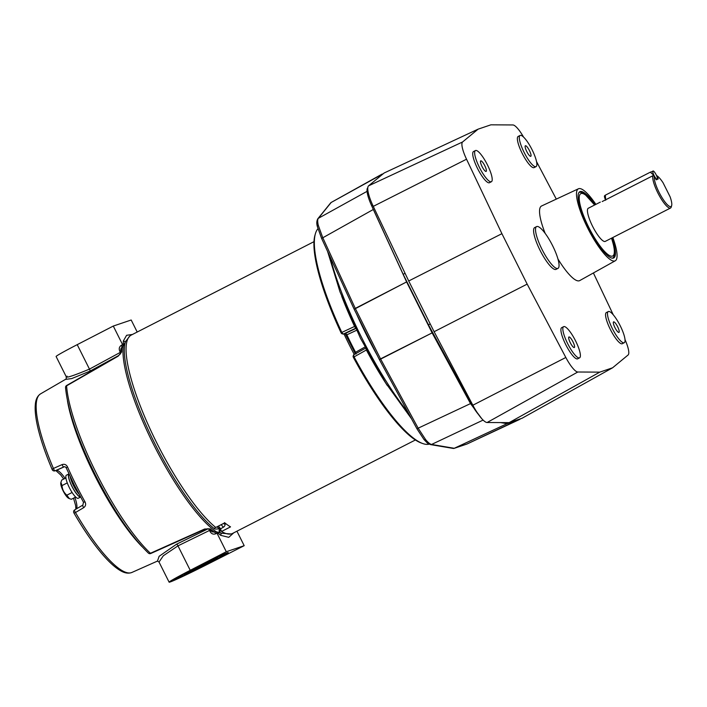 <?xml version="1.0" encoding="UTF-8"?>
<svg xmlns="http://www.w3.org/2000/svg" width="707" height="707" viewBox="0 0 707 707"><rect width="100%" height="100%" fill="white"/><g stroke="black" fill="none" stroke-linecap="round" stroke-linejoin="round"><path stroke-width="1.06" d="M416.98 428.734L470.517 403.591L432.118 332.882L380.658 359.103L418.235 428.309L425.614 439.595C428.071 442.547 430.05 444.173 431.562 444.456L454.256 448.291L507.096 423.661L454.327 448.291A1.865 1.812 71.3 0 1 453.647 448.45M318.265 225.233A1.865 1.326 167.2 0 0 317.408 226.682C316.48 223.58 316.621 220.946 317.823 218.763L317.823 218.763A1.865 1.803 39 0 1 318.327 218.33C317.505 219.417 317.487 221.715 318.265 225.233L322.692 237.517L355.276 308.411L406.605 281.925L373.314 209.484L321.676 238.4M366.5 349.921L354.074 356.876A121.533 28.784 62.9 0 0 422.724 443.536A121.533 28.784 62.9 0 0 429.193 444.155M422.724 443.536L421.266 443.015A120.376 28.51 -117.1 0 1 353.279 357.185L354.074 356.876L353.571 354.887L353.058 356.469M341.145 332.953A120.376 28.51 -117.1 0 1 314.995 235.104L315.428 233.628A121.533 28.784 62.9 0 0 341.826 332.414L341.145 332.953L341.649 333.598L341.145 332.953M317.947 228.759A121.533 28.784 62.9 0 0 315.428 233.628M354.702 326.387L341.826 332.414L343.169 334.119L341.649 333.598M341.614 333.598L343.169 334.119L345.617 333.289L346.872 334.818L356.019 354.057M346.66 334.438A102.126 24.188 62.9 0 0 355.807 352.713M353.279 357.185L353.085 356.434L353.279 357.185M355.382 353.871L345.043 333.483M353.571 354.887L365.864 348.003L366.367 349.992A122.046 28.907 -117.1 0 0 387.321 385.554M341.693 296.277A122.046 28.907 -117.1 0 0 354.578 326.448L355.241 327.535M354.216 309.286L355.276 308.411A1.865 0.504 -117.3 0 0 355.391 308.641L354.251 309.295M383.344 173.657L331.168 202.476A1.865 0.442 -119.1 0 1 331.194 202.449A1.865 1.803 -141 0 0 330.655 202.909L317.823 218.763M331.026 202.564A1.865 1.812 71.3 0 1 331.212 202.441L382.08 174.09L331.194 202.449A1.865 0.442 -119.1 0 1 331.212 202.441M382.116 174.072L380.578 175.937M371.962 206.391L373.314 209.484M406.605 281.925L355.391 308.641L380.543 358.873L432.118 332.882M380.658 359.103L379.35 359.536L380.543 358.873A1.865 0.504 -117 0 0 380.658 359.103M454.141 448.362L466.885 444.058A1.865 1.812 -108.7 0 0 467.062 443.978L520.299 418.862M467.088 443.969L519.954 419.295M519.901 419.331L507.096 423.661M467.062 443.978L454.327 448.291A1.865 0.451 -115 0 1 454.256 448.291A1.865 1.785 -80.4 0 1 453.24 448.432L430.545 444.597A1.865 1.785 -80.4 0 0 431.562 444.456L483.102 420.091M507.034 423.661L500.68 422.592M470.517 403.591L481.838 418.783M432.004 332.652L406.719 282.164M478.347 414.329A21.599 5.117 -117.1 0 1 471.171 403.467L428.469 324.822L403.167 274.298L371.67 205.772A21.599 5.117 -117.1 0 1 367.799 187.735M403.167 274.298L405.076 273.326M428.469 324.822L430.218 323.93M535.915 166.675A17.507 4.145 62.9 0 0 536.047 166.622A17.507 4.145 62.9 0 0 531.911 149.416A17.507 4.145 62.9 0 0 520.246 135.391A17.507 4.145 62.9 0 0 520.113 135.444A17.507 4.145 62.9 0 0 524.249 152.65A17.507 4.145 62.9 0 0 535.915 166.675M518.319 136.38A17.507 4.145 62.9 0 0 518.187 136.433A17.507 4.145 62.9 0 0 522.323 153.64A17.507 4.145 62.9 0 0 533.988 167.665A17.507 4.145 62.9 0 0 534.121 167.612A17.507 4.145 62.9 0 0 534.245 167.532M525.434 145.739A5.921 1.405 62.9 0 0 525.389 145.757A5.921 1.405 62.9 0 0 526.786 151.581A5.921 1.405 62.9 0 0 530.736 156.327A5.921 1.405 62.9 0 0 530.78 156.309A5.921 1.405 62.9 0 0 529.384 150.485A5.921 1.405 62.9 0 0 525.434 145.739M579.448 357.892A17.507 4.145 62.9 0 0 579.581 357.83A17.507 4.145 62.9 0 0 575.445 340.633A17.507 4.145 62.9 0 0 563.779 326.599A17.507 4.145 62.9 0 0 563.647 326.661A17.507 4.145 62.9 0 0 567.783 343.858A17.507 4.145 62.9 0 0 579.448 357.892M561.853 327.588A17.507 4.145 62.9 0 0 561.72 327.65A17.507 4.145 62.9 0 0 565.856 344.848A17.507 4.145 62.9 0 0 577.522 358.882A17.507 4.145 62.9 0 0 577.654 358.82A17.507 4.145 62.9 0 0 577.778 358.749M568.967 336.956A5.921 1.405 62.9 0 0 568.923 336.974A5.921 1.405 62.9 0 0 570.319 342.789A5.921 1.405 62.9 0 0 574.27 347.535A5.921 1.405 62.9 0 0 574.314 347.517A5.921 1.405 62.9 0 0 572.917 341.702A5.921 1.405 62.9 0 0 568.967 336.956M595.877 204.376A40.44 9.58 62.9 0 0 578.679 188.681A40.44 9.58 62.9 0 0 578.45 188.778A40.44 9.58 62.9 0 0 587.853 228.396A40.44 9.58 62.9 0 0 614.878 260.963A40.44 9.58 62.9 0 0 615.258 260.786A40.44 9.58 62.9 0 0 612.828 237.525M578.45 188.778L541.571 205.984A41.899 9.925 62.9 0 0 545.15 233.345M557.938 258.965A41.899 9.925 62.9 0 0 579.316 280.776A41.899 9.925 62.9 0 0 579.705 280.599L615.258 260.786M595.1 204.774A37.206 8.811 62.9 0 0 580.129 191.57A37.206 8.811 62.9 0 0 579.846 191.685A37.206 8.811 62.9 0 0 588.639 228.255A37.206 8.811 62.9 0 0 613.429 258.073A37.206 8.811 62.9 0 0 613.711 257.949A37.206 8.811 62.9 0 0 612.05 237.923M491.259 181.779A17.507 4.145 62.9 0 0 491.392 181.726A17.507 4.145 62.9 0 0 487.256 164.519A17.507 4.145 62.9 0 0 475.59 150.494A17.507 4.145 62.9 0 0 475.458 150.547A17.507 4.145 62.9 0 0 479.602 167.753A17.507 4.145 62.9 0 0 491.259 181.779M473.663 151.484A17.507 4.145 62.9 0 0 473.531 151.537A17.507 4.145 62.9 0 0 477.667 168.743A17.507 4.145 62.9 0 0 489.332 182.768A17.507 4.145 62.9 0 0 489.465 182.715A17.507 4.145 62.9 0 0 489.589 182.636M480.778 160.843A5.921 1.405 62.9 0 0 480.733 160.86A5.921 1.405 62.9 0 0 482.13 166.684A5.921 1.405 62.9 0 0 486.08 171.43A5.921 1.405 62.9 0 0 486.124 171.412A5.921 1.405 62.9 0 0 484.728 165.588A5.921 1.405 62.9 0 0 480.778 160.843M624.104 342.789A17.507 4.145 62.9 0 0 624.237 342.727A17.507 4.145 62.9 0 0 620.101 325.529A17.507 4.145 62.9 0 0 608.435 311.495A17.507 4.145 62.9 0 0 608.303 311.557A17.507 4.145 62.9 0 0 612.439 328.755A17.507 4.145 62.9 0 0 624.104 342.789M606.509 312.485A17.507 4.145 62.9 0 0 606.376 312.547A17.507 4.145 62.9 0 0 610.512 329.745A17.507 4.145 62.9 0 0 622.178 343.779A17.507 4.145 62.9 0 0 622.31 343.717A17.507 4.145 62.9 0 0 622.434 343.646M613.623 321.853A5.921 1.405 62.9 0 0 613.579 321.871A5.921 1.405 62.9 0 0 614.975 327.686A5.921 1.405 62.9 0 0 618.925 332.431A5.921 1.405 62.9 0 0 618.97 332.414A5.921 1.405 62.9 0 0 617.564 326.599A5.921 1.405 62.9 0 0 613.623 321.853M557.788 268.457A23.464 5.559 62.9 0 0 557.964 268.386A23.464 5.559 62.9 0 0 552.414 245.32A23.464 5.559 62.9 0 0 536.781 226.523A23.464 5.559 62.9 0 0 536.604 226.593A23.464 5.559 62.9 0 0 542.154 249.651A23.464 5.559 62.9 0 0 557.788 268.457M534.854 227.504A23.464 5.559 62.9 0 0 534.669 227.583A23.464 5.559 62.9 0 0 540.219 250.64A23.464 5.559 62.9 0 0 555.852 269.447A23.464 5.559 62.9 0 0 556.029 269.367L557.964 268.386M613.269 314.818L593.394 272.973M556.303 199.109L536.525 161.567M523.56 137.078A19.557 4.631 62.9 0 0 512.893 124.953L490.905 124.821L478.118 129.151L462.608 141.957A19.557 4.631 62.9 0 0 466.532 159.208L501.908 233.681L527.166 284.117L565.821 357.477A19.557 4.631 62.9 0 0 577.805 372.006L599.792 372.129L612.58 367.799L628.09 354.994A19.557 4.631 62.9 0 0 625.006 339.581M612.58 367.799L522.005 418.288L509.137 422.636L599.792 372.129M527.166 284.117L434.116 331.716L472.85 405.226A23.278 5.515 62.9 0 0 487.114 422.512L509.137 422.636M501.908 233.681L408.717 280.988L434.116 331.716M478.118 129.151L384.131 173.003L368.594 185.835A23.278 5.515 62.9 0 0 373.269 206.373L408.717 280.988M605.36 241.343A18.621 4.41 -117.1 0 1 605.112 241.458A18.621 4.41 -117.1 0 1 592.59 226.302A18.621 4.41 -117.1 0 1 588.418 208.185M671.65 205.604L671.235 207.036A18.612 4.41 -117.1 0 1 670.536 208.026A18.612 4.41 -117.1 0 1 657.837 192.878A18.612 4.41 -117.1 0 1 652.941 175.698L654.426 176.237L656.131 179.658L658.244 178.942L656.538 175.53A17.498 4.145 -117.1 0 1 663.069 182.768L670.077 196.749A17.498 4.145 -117.1 0 1 671.65 205.604A17.498 4.145 -117.1 0 1 659.057 192.295A17.498 4.145 -117.1 0 1 654.426 176.237M602.196 201.557L652.941 175.698M600.305 202.114L588.197 208.3M313.996 241.661L131.272 335.065A111.37 26.38 62.9 0 0 156.715 442.759A111.37 26.38 62.9 0 0 215.741 527.457L224.764 522.844A111.37 26.38 -117.1 0 0 230.535 526.874L221.512 531.487A111.37 26.38 62.9 0 0 232.647 533.387L415.371 439.993M343.947 333.854A111.37 26.38 62.9 0 0 349.081 344.433A111.37 26.38 62.9 0 0 354.269 354.49M285.637 256.155L303.63 246.964L285.593 256.181M221.512 531.487L220.54 528.969M265.028 266.689L246.92 275.951M654.055 175.495A4.657 1.105 62.9 0 0 657.192 179.304A4.657 1.105 62.9 0 0 657.404 179.039A4.657 1.105 62.9 0 0 656.158 174.788A4.657 1.105 62.9 0 0 653.295 170.997A4.657 1.105 62.9 0 0 653.021 170.979A4.657 1.105 62.9 0 0 654.055 175.495L650.299 172.19L652.411 171.474M657.192 179.304L656.573 179.799M605.722 200.205L605.307 195.185L650.299 172.19M605.307 195.185L604.688 195.689L605.272 195.45M605.227 195.848A4.657 1.105 62.9 0 0 604.688 195.689A4.657 1.105 62.9 0 0 605.572 199.913M66.37 468.061A2.236 0.495 -23.9 0 1 66.264 467.972L66.264 467.972A2.236 0.495 -23.9 0 1 67.51 466.903C66.29 464.596 64.487 463.827 62.083 464.596A2.236 0.672 -114.1 0 0 63.816 466.903L63.992 466.841C64.805 466.487 65.565 466.867 66.264 467.972L74.438 485.294L83.479 502.217M157.484 561.049L159.128 556.303L176.644 544.143L208.212 528.748A2.236 1.9 -50.1 0 0 210.2 528.854A111.14 26.318 62.9 0 0 214.433 532.079L215.732 531.399L216.987 533.14L226.293 551.734L244.189 545.68L206.364 564.866A35.757 1.211 -26.6 0 1 169.114 582.179A35.757 1.211 -26.6 0 1 190.227 570.319L226.293 551.734M83.665 507.688A2.236 0.672 -120.3 0 1 82.887 505.072L74.695 509.871A2.236 0.672 -120.4 0 0 75.189 512.036A2.236 0.672 -120.4 0 0 75.472 512.504A2.236 0.46 150 0 1 73.89 512.911C83.744 529.923 93.412 543.913 102.886 554.88C109.346 562.33 115.17 567.571 120.331 570.576C124.573 573.156 128.418 573.784 131.864 572.467A100.306 23.755 62.9 0 1 75.472 512.504L83.665 507.688C85.697 506.177 86.139 504.224 85.008 501.837L83.461 502.324L82.887 505.072A2.236 0.672 -120.3 0 1 82.922 505.054L74.721 509.853A2.236 0.672 -120.4 0 0 74.695 509.871L74.695 509.871A2.236 2.236 0 0 0 73.89 512.911A2.236 0.46 150 0 1 73.89 512.787M67.077 376.142C64.77 378.599 72.229 376.257 89.471 369.116L120.34 352.36L119.81 351.308C118.714 348.745 119.244 346.73 121.401 345.255L122.594 344.654L123.204 346.616A111.176 26.336 62.9 0 0 153.543 444.394A111.176 26.336 62.9 0 0 215.732 531.399A111.176 26.336 -117.1 0 0 216.298 531.779L221.353 533.211L220.602 535.296L216.298 531.779M230.933 533.971L221.353 533.211A111.14 26.318 -117.1 0 1 219.25 532.071L219.108 530.259C221.698 527.563 214.972 530.011 214.124 528.5A111.14 26.318 -117.1 0 1 154.886 443.704A111.14 26.318 -117.1 0 1 124.635 345.37A111.14 26.318 -117.1 0 1 125.439 341.684L123.318 341.03L126.606 335.295L132.456 334.455M174.823 579.59A30.357 1.025 153.4 0 0 204.809 565.441A30.357 1.025 153.4 0 0 228.228 552.574A30.357 1.025 153.4 0 0 227.345 552.741A30.357 1.025 153.4 0 0 197.412 566.864A30.357 1.025 153.4 0 0 173.94 579.758A30.357 1.025 153.4 0 0 174.823 579.59M148.364 553.077A2.236 2.236 0 0 0 150.794 553.484L150.803 553.484A2.236 0.46 -114.1 0 1 150.432 553.263A2.236 1.821 -47 0 1 148.364 553.077C130.928 536.109 113.164 509.888 95.091 474.406C77.54 438.755 67.678 409.813 65.53 387.586L65.53 387.586A2.236 1.9 -4.1 0 1 66.591 385.836A109.444 25.92 62.9 0 0 96.532 473.602A109.444 25.92 62.9 0 0 150.432 553.263L204.632 529.013L210.2 528.854M64.16 466.788L55.155 470.774A2.236 0.68 -114.1 0 1 53.617 468.971A2.236 0.68 -114.1 0 1 53.423 468.458A100.306 23.755 62.9 0 1 40.564 393.861C37.498 395.876 35.757 399.34 35.35 404.245C34.758 410.148 35.571 417.864 37.789 427.399C40.697 439.807 45.504 453.876 52.203 469.607A2.236 2.236 0 0 0 52.256 469.731A2.236 0.61 -23.1 0 1 52.203 469.607A2.236 0.61 -23.1 0 1 53.423 468.458L62.083 464.596M118.157 355.904L118.157 355.904A2.236 0.451 60.2 0 0 118.096 356.213L66.591 385.836A2.236 0.46 60.1 0 1 66.644 385.492L118.157 355.904L120.588 353.703L120.817 348.958L121.887 347.278A2.236 0.725 63.2 0 0 121.401 345.255M120.588 353.571A2.236 1.962 -0.2 0 1 121.648 352.015L118.096 356.213M150.803 553.484L204.977 529.207A2.236 0.46 -114.2 0 1 204.632 529.013M208.282 528.792A2.236 0.725 63.9 0 0 208.212 528.748A2.236 1.98 125.4 0 1 208.22 528.739A105.59 25.01 -117.1 0 1 208.176 528.721L204.977 529.207M208.158 528.686L212.286 531.85L214.433 532.079A2.236 0.725 62.3 0 1 215.803 533.767C213.364 534.66 211.446 533.909 210.041 531.496L211.048 530.966M236.933 531.196L244.189 545.68M210.041 531.496L209.519 530.444L177.97 545.857L163.308 555.764L159.031 562.038L157.422 561.058M210.023 530.188L209.519 530.444A2.236 0.725 63.9 0 0 208.556 529.022M137.202 332.034L131.184 320.006L113.288 326.06L77.213 344.654A35.757 1.211 153.4 0 0 56.109 356.505L66.193 376.637C66.361 378.528 66.113 379.447 65.468 379.385L71.672 378.59L90.001 371.122L118.873 355.427M122.594 344.654L113.288 326.06M129.796 336.108L125.439 341.684L123.283 346.015A111.176 26.336 62.9 0 0 123.204 346.616L121.887 347.278A111.14 26.318 62.9 0 0 121.648 352.015M119.81 351.308L120.658 350.858M120.597 352.227L120.34 352.36A2.236 0.725 -118.4 0 1 120.588 352.899M216.872 526.883L220.354 529.216A2.236 1.874 -152.7 0 1 220.284 529.375L220.284 529.375A2.236 1.874 -152.7 0 1 219.108 530.259M233.725 532.839L228.759 537.329L220.602 535.296M219.25 532.071A2.236 2.033 -59.4 0 0 220.363 529.234M215.308 527.113A2.236 1.927 128.5 0 1 214.124 528.5M123.283 346.015L123.318 341.03M187.85 573.05L188.009 573.138A18.621 0.627 153.4 0 0 205.304 564.734A18.621 0.627 153.4 0 0 217.544 558.044M207.08 564.142A26.442 0.893 153.4 0 0 224.729 554.359A26.442 0.893 153.4 0 0 195.097 568.189A26.442 0.893 153.4 0 0 177.466 578.026A26.442 0.893 153.4 0 0 207.08 564.142M217.562 558.026A18.621 0.627 153.4 0 0 217.738 557.823A18.621 0.627 153.4 0 0 214.256 559.149L214.168 559.193A18.621 0.627 153.4 0 0 196.864 567.588A18.621 0.627 153.4 0 0 184.633 574.287L184.607 574.296A18.621 0.627 153.4 0 0 184.439 574.499A18.621 0.627 153.4 0 0 187.921 573.183M70.187 476.562A12.664 2.996 62.9 0 0 78.91 493.963M69.065 474.167A12.664 2.996 62.9 0 0 72.043 486.398A12.664 2.996 62.9 0 0 80.395 496.756M76.268 488.908L74.871 486.575A9.465 2.245 62.9 0 1 73.652 484.145L72.653 481.688M66.52 475.139A12.965 3.067 62.9 0 0 66.423 475.175L68.941 473.893A12.965 3.067 62.9 0 0 71.981 486.425A12.965 3.067 62.9 0 0 80.545 497.021M66.423 475.175A12.965 3.067 62.9 0 0 69.489 487.91A12.965 3.067 62.9 0 0 78.124 498.302A12.965 3.067 62.9 0 0 78.221 498.258A12.965 3.067 62.9 0 0 78.318 498.205M75.684 497.065L71.363 499.275L69.357 498.603L66.847 495.183L72.105 492.496M66.847 495.183C63.869 492.673 62.269 489.474 62.03 485.576L67.271 482.899M62.03 485.576L60.917 482.351L61.739 480.062L65.901 477.932M69.357 498.603L68.579 498.241A8.935 2.121 -117.1 0 1 63.347 491.303A8.935 2.121 -117.1 0 1 60.793 483.005L60.917 482.351M215.635 558.813L187.549 573.174A16.385 0.557 153.4 0 0 203.651 565.494A16.385 0.557 153.4 0 0 215.732 558.866A16.385 0.557 153.4 0 0 215.635 558.813L215.874 558.442M214.628 559.157A16.385 0.557 153.4 0 0 197.686 567.261A16.385 0.557 153.4 0 0 186.471 573.518A16.385 0.557 153.4 0 0 186.533 573.518L214.778 558.919M425.614 439.595A1.865 1.237 140.5 0 1 423.961 439.471C428.548 444.288 427.099 443.112 430.545 444.597A1.865 1.785 -80.4 0 1 430.536 444.597M377.273 355.382A130.627 30.94 -117.1 0 1 356.514 313.926M356.558 330.284L346.872 334.818M355.603 352.254L364.962 347.013M355.921 328.154L343.169 334.119M345.617 333.289L355.727 328.561M330.072 256.809A130.424 30.887 62.9 0 0 408.407 413.047M331.168 202.476L318.327 218.33L367.074 191.341M371.67 205.772L372.73 205.224M471.171 403.467L471.763 403.167M577.805 372.006L487.114 422.512M565.821 357.477L472.85 405.226M466.532 159.208L373.269 206.373M462.608 141.957L368.594 185.835M594.56 205.048A35.014 8.29 62.9 0 0 581.11 193.532A35.014 8.29 62.9 0 0 588.843 227.504A35.014 8.29 62.9 0 0 612.448 256.111A35.014 8.29 62.9 0 0 611.502 238.197M67.51 466.903A101.048 23.932 62.9 0 0 75.826 484.516A101.048 23.932 62.9 0 0 85.008 501.837M141.992 546.608A102.188 24.206 -117.1 0 1 94.455 474.945A102.188 24.206 -117.1 0 1 67.457 400.798M52.327 469.713A2.236 2.174 -108.7 0 0 55.155 470.774L56.189 470.429A21.864 5.179 -117.1 0 1 65.097 478.347M52.256 469.731A2.236 2.236 0 0 0 54.969 470.844L56.003 470.5A2.236 2.174 -108.7 0 0 56.189 470.429L64.452 466.744M74.88 497.481A21.864 5.179 -117.1 0 1 76.542 508.784M176.644 544.143A2.236 0.725 64 0 1 177.97 545.857L190.227 570.319M216.987 533.14L215.803 533.767M90.001 371.122A2.236 0.725 -118.6 0 0 89.471 369.116L77.213 344.654M223.668 523.401A2.536 0.601 62.9 0 0 224.517 522.977M224.499 522.659C225.453 524.285 225.206 525.725 223.739 526.98A4.763 1.131 -117.1 0 1 221.309 524.612M218.498 526.052A4.931 1.167 62.9 0 0 221.035 528.553L220.398 529.181A108.905 25.797 62.9 0 0 220.699 529.375M317.408 226.682L321.588 238.356L354.172 309.251M353.553 354.896L365.846 348.012M411.509 418.765L385.651 382.938L360.473 338.264L340.023 291.938L327.588 251.392M423.961 439.471L416.953 428.796L379.385 359.589M379.35 359.536L354.198 309.304M536.047 166.622L534.121 167.612M579.581 357.83L577.654 358.82M491.392 181.726L489.465 182.715M624.237 342.727L622.31 343.717M536.604 226.593L534.669 227.583M608.303 311.557L606.376 312.547M475.458 150.547L473.531 151.537M563.647 326.661L561.72 327.65M520.113 135.444L518.187 136.433M612.881 258.188L613.959 256.561L614.639 252.549L613.976 246.734L611.582 238.162M594.64 205.003L584.724 194.072L581.127 192.313L579.166 192.233M670.536 208.026L605.139 241.449M246.973 275.924L264.966 266.725M131.864 572.467L157.528 561.049M75.861 509.181L75.64 505.585L73.51 498.179M63.727 479.046L60.661 474.901L55.844 470.553M66.644 385.492A2.236 2.236 0 0 0 65.53 387.586M159.031 562.047L169.114 582.179M223.739 526.98L221.035 528.553M40.564 393.861L65.468 379.385M224.729 554.359L224.959 553.678M177.466 578.026L176.794 577.805M80.563 497.065L78.221 498.258M215.732 558.866L216.059 558.371M186.471 573.518L185.87 573.483"/></g></svg>
